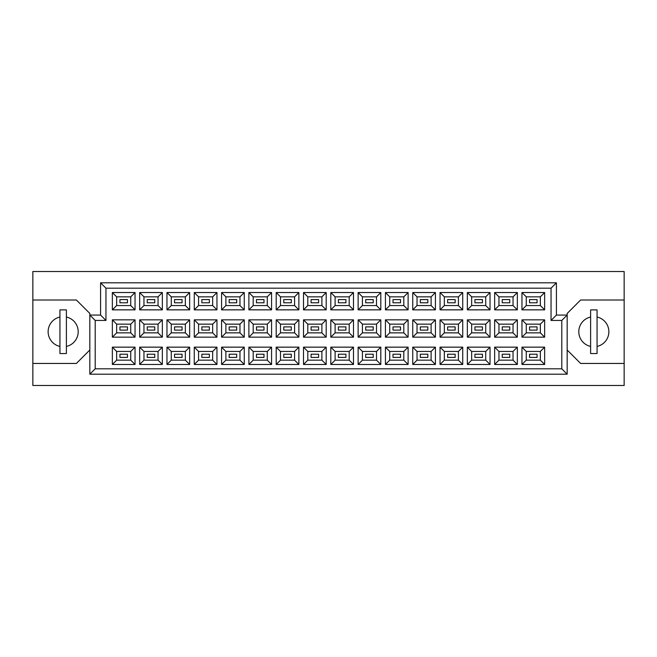 <?xml version="1.0" encoding="UTF-8"?>
<svg xmlns="http://www.w3.org/2000/svg" width="657" height="657" viewBox="0 0 657 657"><rect width="100%" height="100%" fill="white"/><g stroke="black" fill="none" stroke-linecap="round" stroke-linejoin="round"><path stroke-width="0.99" d="M590.61 317.027A15.054 15.054 0 0 0 590.61 346.428M59.943 317.027A15.054 15.054 0 0 0 59.943 346.428M537.065 357.416L529.542 357.416L529.542 354.197L537.065 354.197L537.065 357.416L529.542 357.416L529.542 354.197L537.065 354.197L537.065 357.416M537.065 330.11L529.542 330.11L529.542 326.89L537.065 326.89L537.065 330.11M537.065 302.803L529.542 302.803L529.542 299.584L537.065 299.584L537.065 302.803M509.758 357.416L502.235 357.416L502.235 354.197L509.758 354.197L509.758 357.416L502.235 357.416L502.235 354.197L509.758 354.197L509.758 357.416M509.758 330.11L502.235 330.11L502.235 326.89L509.758 326.89L509.758 330.11M509.758 302.803L502.235 302.803L502.235 299.584L509.758 299.584L509.758 302.803M482.452 357.416L474.929 357.416L474.929 354.197L482.452 354.197L482.452 357.416L474.929 357.416L474.929 354.197L482.452 354.197L482.452 357.416M482.452 330.11L474.929 330.11L474.929 326.89L482.452 326.89L482.452 330.11M482.452 302.803L474.929 302.803L474.929 299.584L482.452 299.584L482.452 302.803M455.145 357.416L447.622 357.416L447.622 354.197L455.145 354.197L455.145 357.416L447.622 357.416L447.622 354.197L455.145 354.197L455.145 357.416M455.145 330.11L447.622 330.11L447.622 326.89L455.145 326.89L455.145 330.11M455.145 302.803L447.622 302.803L447.622 299.584L455.145 299.584L455.145 302.803M427.838 357.416L420.316 357.416L420.316 354.197L427.838 354.197L427.838 357.416L420.316 357.416L420.316 354.197L427.838 354.197L427.838 357.416M427.838 330.11L420.316 330.11L420.316 326.89L427.838 326.89L427.838 330.11M427.838 302.803L420.316 302.803L420.316 299.584L427.838 299.584L427.838 302.803M400.532 357.416L393.009 357.416L393.009 354.197L400.532 354.197L400.532 357.416L393.009 357.416L393.009 354.197L400.532 354.197L400.532 357.416M400.532 330.11L393.009 330.11L393.009 326.89L400.532 326.89L400.532 330.11M400.532 302.803L393.009 302.803L393.009 299.584L400.532 299.584L400.532 302.803M373.225 357.416L365.694 357.416L365.694 354.197L373.225 354.197L373.225 357.416L365.694 357.416L365.694 354.197L373.225 354.197L373.225 357.416M373.225 330.11L365.694 330.11L365.694 326.89L373.225 326.89L373.225 330.11M373.225 302.803L365.694 302.803L365.694 299.584L373.225 299.584L373.225 302.803M345.919 357.416L338.388 357.416L338.388 354.197L345.919 354.197L345.919 357.416L338.388 357.416L338.388 354.197L345.919 354.197L345.919 357.416M345.919 330.11L338.388 330.11L338.388 326.89L345.919 326.89L345.919 330.11M345.919 302.803L338.388 302.803L338.388 299.584L345.919 299.584L345.919 302.803M318.612 357.416L311.081 357.416L311.081 354.197L318.612 354.197L318.612 357.416L311.081 357.416L311.081 354.197L318.612 354.197L318.612 357.416M318.612 330.11L311.081 330.11L311.081 326.89L318.612 326.89L318.612 330.11M318.612 302.803L311.081 302.803L311.081 299.584L318.612 299.584L318.612 302.803M291.306 357.416L283.775 357.416L283.775 354.197L291.306 354.197L291.306 357.416L283.775 357.416L283.775 354.197L291.306 354.197L291.306 357.416M291.306 330.11L283.775 330.11L283.775 326.89L291.306 326.89L291.306 330.11M291.306 302.803L283.775 302.803L283.775 299.584L291.306 299.584L291.306 302.803M263.991 357.416L256.468 357.416L256.468 354.197L263.991 354.197L263.991 357.416L256.468 357.416L256.468 354.197L263.991 354.197L263.991 357.416M263.991 330.11L256.468 330.11L256.468 326.89L263.991 326.89L263.991 330.11M263.991 302.803L256.468 302.803L256.468 299.584L263.991 299.584L263.991 302.803M236.684 357.416L229.162 357.416L229.162 354.197L236.684 354.197L236.684 357.416L229.162 357.416L229.162 354.197L236.684 354.197L236.684 357.416M236.684 330.11L229.162 330.11L229.162 326.89L236.684 326.89L236.684 330.11M236.684 302.803L229.162 302.803L229.162 299.584L236.684 299.584L236.684 302.803M209.378 357.416L201.855 357.416L201.855 354.197L209.378 354.197L209.378 357.416L201.855 357.416L201.855 354.197L209.378 354.197L209.378 357.416M209.378 330.11L201.855 330.11L201.855 326.89L209.378 326.89L209.378 330.11M209.378 302.803L201.855 302.803L201.855 299.584L209.378 299.584L209.378 302.803M182.071 357.416L174.548 357.416L174.548 354.197L182.071 354.197L182.071 357.416L174.548 357.416L174.548 354.197L182.071 354.197L182.071 357.416M182.071 330.11L174.548 330.11L174.548 326.89L182.071 326.89L182.071 330.11M182.071 302.803L174.548 302.803L174.548 299.584L182.071 299.584L182.071 302.803M154.765 357.416L147.242 357.416L147.242 354.197L154.765 354.197L154.765 357.416L147.242 357.416L147.242 354.197L154.765 354.197L154.765 357.416M154.765 330.11L147.242 330.11L147.242 326.89L154.765 326.89L154.765 330.11M154.765 302.803L147.242 302.803L147.242 299.584L154.765 299.584L154.765 302.803M127.458 357.416L119.935 357.416L119.935 354.197L127.458 354.197L127.458 357.416L119.935 357.416L119.935 354.197L127.458 354.197L127.458 357.416M127.458 330.11L119.935 330.11L119.935 326.89L127.458 326.89L127.458 330.11M127.458 302.803L119.935 302.803L119.935 299.584L127.458 299.584L127.458 302.803M567.172 350L580.607 363.444L624.15 363.444L624.15 271.522L32.85 271.522L32.85 363.444L76.393 363.444L89.828 350M32.85 363.444L32.85 385.478L624.15 385.478L624.15 363.444M624.15 300.011L580.607 300.011L567.172 313.446L567.172 374.194L89.828 374.194L89.828 313.446L76.393 300.011L32.85 300.011M95.208 320.435L89.828 315.064L100.578 315.064L100.578 282.806L556.422 282.806L556.422 315.064L567.172 315.064L561.792 320.435L551.042 320.435L551.042 288.185L105.958 288.185L105.958 320.435L95.208 320.435L95.208 368.815L561.792 368.815L561.792 320.435M544.645 364.463L521.962 364.463L521.962 347.151L544.645 347.151L544.645 364.463L540.35 360.159L540.35 351.454L526.265 351.454L526.265 360.159L540.35 360.159M544.645 337.156L521.962 337.156L521.962 319.844L544.645 319.844L544.645 337.156L540.35 332.853L540.35 324.147L526.265 324.147L526.265 332.853L540.35 332.853M544.645 309.849L521.962 309.849L521.962 292.537L544.645 292.537L544.645 309.849L540.35 305.546L540.35 296.841L526.265 296.841L526.265 305.546L540.35 305.546M517.338 364.463L494.655 364.463L494.655 347.151L517.338 347.151L517.338 364.463L513.043 360.159L513.043 351.454L498.959 351.454L498.959 360.159L513.043 360.159M517.338 337.156L494.655 337.156L494.655 319.844L517.338 319.844L517.338 337.156L513.043 332.853L513.043 324.147L498.959 324.147L498.959 332.853L513.043 332.853M517.338 309.849L494.655 309.849L494.655 292.537L517.338 292.537L517.338 309.849L513.043 305.546L513.043 296.841L498.959 296.841L498.959 305.546L513.043 305.546M490.032 364.463L467.349 364.463L467.349 347.151L490.032 347.151L490.032 364.463L485.728 360.159L485.728 351.454L471.652 351.454L471.652 360.159L485.728 360.159M490.032 337.156L467.349 337.156L467.349 319.844L490.032 319.844L490.032 337.156L485.728 332.853L485.728 324.147L471.652 324.147L471.652 332.853L485.728 332.853M490.032 309.849L467.349 309.849L467.349 292.537L490.032 292.537L490.032 309.849L485.728 305.546L485.728 296.841L471.652 296.841L471.652 305.546L485.728 305.546M462.725 364.463L440.042 364.463L440.042 347.151L462.725 347.151L462.725 364.463L458.422 360.159L458.422 351.454L444.337 351.454L444.337 360.159L458.422 360.159M462.725 337.156L440.042 337.156L440.042 319.844L462.725 319.844L462.725 337.156L458.422 332.853L458.422 324.147L444.337 324.147L444.337 332.853L458.422 332.853M462.725 309.849L440.042 309.849L440.042 292.537L462.725 292.537L462.725 309.849L458.422 305.546L458.422 296.841L444.337 296.841L444.337 305.546L458.422 305.546M435.419 364.463L412.736 364.463L412.736 347.151L435.419 347.151L435.419 364.463L431.115 360.159L431.115 351.454L417.031 351.454L417.031 360.159L431.115 360.159M435.419 337.156L412.736 337.156L412.736 319.844L435.419 319.844L435.419 337.156L431.115 332.853L431.115 324.147L417.031 324.147L417.031 332.853L431.115 332.853M435.419 309.849L412.736 309.849L412.736 292.537L435.419 292.537L435.419 309.849L431.115 305.546L431.115 296.841L417.031 296.841L417.031 305.546L431.115 305.546M408.112 364.463L385.429 364.463L385.429 347.151L408.112 347.151L408.112 364.463L403.809 360.159L403.809 351.454L389.724 351.454L389.724 360.159L403.809 360.159M408.112 337.156L385.429 337.156L385.429 319.844L408.112 319.844L408.112 337.156L403.809 332.853L403.809 324.147L389.724 324.147L389.724 332.853L403.809 332.853M408.112 309.849L385.429 309.849L385.429 292.537L408.112 292.537L408.112 309.849L403.809 305.546L403.809 296.841L389.724 296.841L389.724 305.546L403.809 305.546M380.805 364.463L358.122 364.463L358.122 347.151L380.805 347.151L380.805 364.463L376.502 360.159L376.502 351.454L362.418 351.454L362.418 360.159L376.502 360.159M380.805 337.156L358.122 337.156L358.122 319.844L380.805 319.844L380.805 337.156L376.502 332.853L376.502 324.147L362.418 324.147L362.418 332.853L376.502 332.853M380.805 309.849L358.122 309.849L358.122 292.537L380.805 292.537L380.805 309.849L376.502 305.546L376.502 296.841L362.418 296.841L362.418 305.546L376.502 305.546M353.499 364.463L330.808 364.463L330.808 347.151L353.499 347.151L353.499 364.463L349.195 360.159L349.195 351.454L335.111 351.454L335.111 360.159L349.195 360.159M353.499 337.156L330.808 337.156L330.808 319.844L353.499 319.844L353.499 337.156L349.195 332.853L349.195 324.147L335.111 324.147L335.111 332.853L349.195 332.853M353.499 309.849L330.808 309.849L330.808 292.537L353.499 292.537L353.499 309.849L349.195 305.546L349.195 296.841L335.111 296.841L335.111 305.546L349.195 305.546M326.192 364.463L303.501 364.463L303.501 347.151L326.192 347.151L326.192 364.463L321.889 360.159L321.889 351.454L307.805 351.454L307.805 360.159L321.889 360.159M326.192 337.156L303.501 337.156L303.501 319.844L326.192 319.844L326.192 337.156L321.889 332.853L321.889 324.147L307.805 324.147L307.805 332.853L321.889 332.853M326.192 309.849L303.501 309.849L303.501 292.537L326.192 292.537L326.192 309.849L321.889 305.546L321.889 296.841L307.805 296.841L307.805 305.546L321.889 305.546M298.878 364.463L276.195 364.463L276.195 347.151L298.878 347.151L298.878 364.463L294.582 360.159L294.582 351.454L280.498 351.454L280.498 360.159L294.582 360.159M298.878 337.156L276.195 337.156L276.195 319.844L298.878 319.844L298.878 337.156L294.582 332.853L294.582 324.147L280.498 324.147L280.498 332.853L294.582 332.853M298.878 309.849L276.195 309.849L276.195 292.537L298.878 292.537L298.878 309.849L294.582 305.546L294.582 296.841L280.498 296.841L280.498 305.546L294.582 305.546M271.571 364.463L248.888 364.463L248.888 347.151L271.571 347.151L271.571 364.463L267.276 360.159L267.276 351.454L253.191 351.454L253.191 360.159L267.276 360.159M271.571 337.156L248.888 337.156L248.888 319.844L271.571 319.844L271.571 337.156L267.276 332.853L267.276 324.147L253.191 324.147L253.191 332.853L267.276 332.853M271.571 309.849L248.888 309.849L248.888 292.537L271.571 292.537L271.571 309.849L267.276 305.546L267.276 296.841L253.191 296.841L253.191 305.546L267.276 305.546M244.264 364.463L221.581 364.463L221.581 347.151L244.264 347.151L244.264 364.463L239.969 360.159L239.969 351.454L225.885 351.454L225.885 360.159L239.969 360.159M244.264 337.156L221.581 337.156L221.581 319.844L244.264 319.844L244.264 337.156L239.969 332.853L239.969 324.147L225.885 324.147L225.885 332.853L239.969 332.853M244.264 309.849L221.581 309.849L221.581 292.537L244.264 292.537L244.264 309.849L239.969 305.546L239.969 296.841L225.885 296.841L225.885 305.546L239.969 305.546M216.958 364.463L194.275 364.463L194.275 347.151L216.958 347.151L216.958 364.463L212.663 360.159L212.663 351.454L198.578 351.454L198.578 360.159L212.663 360.159M216.958 337.156L194.275 337.156L194.275 319.844L216.958 319.844L216.958 337.156L212.663 332.853L212.663 324.147L198.578 324.147L198.578 332.853L212.663 332.853M216.958 309.849L194.275 309.849L194.275 292.537L216.958 292.537L216.958 309.849L212.663 305.546L212.663 296.841L198.578 296.841L198.578 305.546L212.663 305.546M189.651 364.463L166.968 364.463L166.968 347.151L189.651 347.151L189.651 364.463L185.348 360.159L185.348 351.454L171.272 351.454L171.272 360.159L185.348 360.159M189.651 337.156L166.968 337.156L166.968 319.844L189.651 319.844L189.651 337.156L185.348 332.853L185.348 324.147L171.272 324.147L171.272 332.853L185.348 332.853M189.651 309.849L166.968 309.849L166.968 292.537L189.651 292.537L189.651 309.849L185.348 305.546L185.348 296.841L171.272 296.841L171.272 305.546L185.348 305.546M162.345 364.463L139.662 364.463L139.662 347.151L162.345 347.151L162.345 364.463L158.041 360.159L158.041 351.454L143.957 351.454L143.957 360.159L158.041 360.159M162.345 337.156L139.662 337.156L139.662 319.844L162.345 319.844L162.345 337.156L158.041 332.853L158.041 324.147L143.957 324.147L143.957 332.853L158.041 332.853M162.345 309.849L139.662 309.849L139.662 292.537L162.345 292.537L162.345 309.849L158.041 305.546L158.041 296.841L143.957 296.841L143.957 305.546L158.041 305.546M135.038 364.463L112.355 364.463L112.355 347.151L135.038 347.151L135.038 364.463L130.735 360.159L130.735 351.454L116.65 351.454L116.65 360.159L130.735 360.159M135.038 337.156L112.355 337.156L112.355 319.844L135.038 319.844L135.038 337.156L130.735 332.853L130.735 324.147L116.65 324.147L116.65 332.853L130.735 332.853M135.038 309.849L112.355 309.849L112.355 292.537L135.038 292.537L135.038 309.849L130.735 305.546L130.735 296.841L116.65 296.841L116.65 305.546L130.735 305.546M66.39 346.428A15.054 15.054 0 0 0 66.39 317.027M597.057 346.428A15.054 15.054 0 0 0 597.057 317.027M130.735 296.841L135.038 292.537M116.65 296.841L112.355 292.537M112.355 309.849L116.65 305.546M130.735 324.147L135.038 319.844M116.65 324.147L112.355 319.844M112.355 337.156L116.65 332.853M130.735 351.454L135.038 347.151M116.65 351.454L112.355 347.151M112.355 364.463L116.65 360.159M158.041 296.841L162.345 292.537M143.957 296.841L139.662 292.537M139.662 309.849L143.957 305.546M158.041 324.147L162.345 319.844M143.957 324.147L139.662 319.844M139.662 337.156L143.957 332.853M158.041 351.454L162.345 347.151M143.957 351.454L139.662 347.151M139.662 364.463L143.957 360.159M185.348 296.841L189.651 292.537M171.272 296.841L166.968 292.537M166.968 309.849L171.272 305.546M185.348 324.147L189.651 319.844M171.272 324.147L166.968 319.844M166.968 337.156L171.272 332.853M185.348 351.454L189.651 347.151M171.272 351.454L166.968 347.151M166.968 364.463L171.272 360.159M212.663 296.841L216.958 292.537M198.578 296.841L194.275 292.537M194.275 309.849L198.578 305.546M212.663 324.147L216.958 319.844M198.578 324.147L194.275 319.844M194.275 337.156L198.578 332.853M212.663 351.454L216.958 347.151M198.578 351.454L194.275 347.151M194.275 364.463L198.578 360.159M239.969 296.841L244.264 292.537M225.885 296.841L221.581 292.537M221.581 309.849L225.885 305.546M239.969 324.147L244.264 319.844M225.885 324.147L221.581 319.844M221.581 337.156L225.885 332.853M239.969 351.454L244.264 347.151M225.885 351.454L221.581 347.151M221.581 364.463L225.885 360.159M267.276 296.841L271.571 292.537M253.191 296.841L248.888 292.537M248.888 309.849L253.191 305.546M267.276 324.147L271.571 319.844M253.191 324.147L248.888 319.844M248.888 337.156L253.191 332.853M267.276 351.454L271.571 347.151M253.191 351.454L248.888 347.151M248.888 364.463L253.191 360.159M294.582 296.841L298.878 292.537M280.498 296.841L276.195 292.537M276.195 309.849L280.498 305.546M294.582 324.147L298.878 319.844M280.498 324.147L276.195 319.844M276.195 337.156L280.498 332.853M294.582 351.454L298.878 347.151M280.498 351.454L276.195 347.151M276.195 364.463L280.498 360.159M321.889 296.841L326.192 292.537M307.805 296.841L303.501 292.537M303.501 309.849L307.805 305.546M321.889 324.147L326.192 319.844M307.805 324.147L303.501 319.844M303.501 337.156L307.805 332.853M321.889 351.454L326.192 347.151M307.805 351.454L303.501 347.151M303.501 364.463L307.805 360.159M349.195 296.841L353.499 292.537M335.111 296.841L330.808 292.537M330.808 309.849L335.111 305.546M349.195 324.147L353.499 319.844M335.111 324.147L330.808 319.844M330.808 337.156L335.111 332.853M349.195 351.454L353.499 347.151M335.111 351.454L330.808 347.151M330.808 364.463L335.111 360.159M376.502 296.841L380.805 292.537M362.418 296.841L358.122 292.537M358.122 309.849L362.418 305.546M376.502 324.147L380.805 319.844M362.418 324.147L358.122 319.844M358.122 337.156L362.418 332.853M376.502 351.454L380.805 347.151M362.418 351.454L358.122 347.151M358.122 364.463L362.418 360.159M403.809 296.841L408.112 292.537M389.724 296.841L385.429 292.537M385.429 309.849L389.724 305.546M403.809 324.147L408.112 319.844M389.724 324.147L385.429 319.844M385.429 337.156L389.724 332.853M403.809 351.454L408.112 347.151M389.724 351.454L385.429 347.151M385.429 364.463L389.724 360.159M431.115 296.841L435.419 292.537M417.031 296.841L412.736 292.537M412.736 309.849L417.031 305.546M431.115 324.147L435.419 319.844M417.031 324.147L412.736 319.844M412.736 337.156L417.031 332.853M431.115 351.454L435.419 347.151M417.031 351.454L412.736 347.151M412.736 364.463L417.031 360.159M458.422 296.841L462.725 292.537M444.337 296.841L440.042 292.537M440.042 309.849L444.337 305.546M458.422 324.147L462.725 319.844M444.337 324.147L440.042 319.844M440.042 337.156L444.337 332.853M458.422 351.454L462.725 347.151M444.337 351.454L440.042 347.151M440.042 364.463L444.337 360.159M485.728 296.841L490.032 292.537M471.652 296.841L467.349 292.537M467.349 309.849L471.652 305.546M485.728 324.147L490.032 319.844M471.652 324.147L467.349 319.844M467.349 337.156L471.652 332.853M485.728 351.454L490.032 347.151M471.652 351.454L467.349 347.151M467.349 364.463L471.652 360.159M513.043 296.841L517.338 292.537M498.959 296.841L494.655 292.537M494.655 309.849L498.959 305.546M513.043 324.147L517.338 319.844M498.959 324.147L494.655 319.844M494.655 337.156L498.959 332.853M513.043 351.454L517.338 347.151M498.959 351.454L494.655 347.151M494.655 364.463L498.959 360.159M540.35 296.841L544.645 292.537M526.265 296.841L521.962 292.537M521.962 309.849L526.265 305.546M540.35 324.147L544.645 319.844M526.265 324.147L521.962 319.844M521.962 337.156L526.265 332.853M540.35 351.454L544.645 347.151M526.265 351.454L521.962 347.151M521.962 364.463L526.265 360.159M100.578 282.806L105.958 288.185M105.958 320.435L100.578 315.064M556.422 282.806L551.042 288.185M95.208 368.815L89.828 374.194M556.422 315.064L551.042 320.435M561.792 368.815L567.172 374.194M66.39 309.899L59.943 309.899L59.943 353.548L66.39 353.548L66.39 309.899M597.057 309.899L590.61 309.899L590.61 353.548L597.057 353.548L597.057 309.899"/></g></svg>
